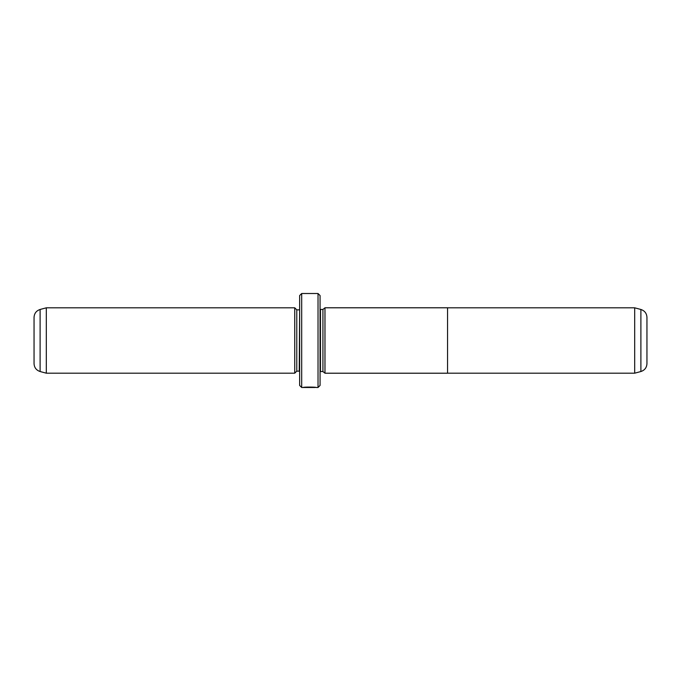 <?xml version="1.0" encoding="UTF-8"?>
<svg xmlns="http://www.w3.org/2000/svg" width="681" height="681" viewBox="0 0 681 681"><rect width="100%" height="100%" fill="white"/><g stroke="black" fill="none" stroke-linecap="round" stroke-linejoin="round"><path stroke-width="1.02" d="M640.889 371.528C644.686 370.26 646.712 367.629 646.95 363.637L646.95 317.363C646.712 313.371 644.686 310.74 640.889 309.472L640.889 371.528L634.692 373.188L634.692 307.812L447.553 307.812M646.95 340.5L646.95 326.199M324.973 340.5L324.973 373.214L447.553 373.214L447.553 307.786L324.973 307.786L324.973 340.5M314.903 387.302L314.903 387.489C315.226 387.293 306.578 386.97 304.782 387.438L303.113 387.48C303.496 386.868 316.639 387.021 316.222 387.489L314.903 387.336M324.973 373.188L322.93 371.554L322.93 309.446L320.07 309.404M294.737 373.188L294.737 307.812L46.308 307.812L46.308 373.188L294.737 373.188L296.78 371.145L296.78 309.855L294.737 307.812M40.111 371.528C36.314 370.26 34.288 367.629 34.05 363.637L34.05 317.363C34.288 313.371 36.314 310.74 40.111 309.472L40.111 371.528L46.308 373.188M318.027 293.511L320.07 295.554L320.07 385.446L318.027 387.489L318.027 293.511L301.683 293.511L301.683 387.489L299.64 385.446L299.64 295.554L301.683 293.511M322.93 371.554L320.479 371.554L320.479 309.446M296.78 371.145L299.231 371.145L299.64 309.812M634.692 373.188L447.553 373.188M318.027 387.489L316.214 387.489M314.903 387.489L301.683 387.489M299.231 309.855L296.78 309.855M40.111 309.472L46.308 307.812M322.93 309.446L324.973 307.812M640.889 309.472L634.692 307.812"/></g></svg>
